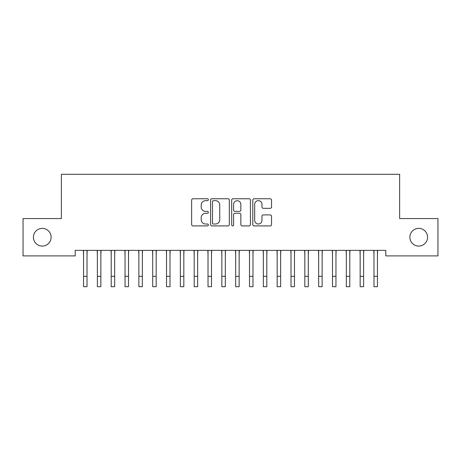 <?xml version="1.0" encoding="UTF-8"?>
<svg xmlns="http://www.w3.org/2000/svg" width="461" height="461" viewBox="0 0 461 461"><rect width="100%" height="100%" fill="white"/><g stroke="black" fill="none" stroke-linecap="round" stroke-linejoin="round"><path stroke-width="0.69" d="M208.372 199.711A0.951 0.951 0 0 0 207.421 198.76L192.998 198.76A1.36 1.36 0 0 0 191.643 200.114L191.643 224.553A1.36 1.36 0 0 0 192.998 225.907L207.421 225.907A0.951 0.951 0 0 0 208.372 224.956A0.951 0.951 0 0 0 207.421 224.011L205.554 224.011A4.345 4.345 0 0 1 201.209 219.667L201.209 217.627A4.345 4.345 0 0 1 205.554 213.287L207.421 213.287A0.951 0.951 0 0 0 208.372 212.337A0.951 0.951 0 0 0 207.421 211.386L205.554 211.386A4.345 4.345 0 0 1 201.209 207.041L201.209 205.001A4.345 4.345 0 0 1 205.554 200.662L207.421 200.662A0.951 0.951 0 0 0 208.372 199.711M409.875 237.231A8.851 8.851 0 0 0 418.726 246.082A8.851 8.851 0 0 0 427.578 237.231A8.851 8.851 0 0 0 418.726 228.379A8.851 8.851 0 0 0 409.875 237.231M33.422 237.231A8.851 8.851 0 0 0 42.274 246.082A8.851 8.851 0 0 0 51.125 237.231A8.851 8.851 0 0 0 42.274 228.379A8.851 8.851 0 0 0 33.422 237.231M270.175 208.332A1.36 1.36 0 0 0 271.529 206.972L271.529 200.114A1.36 1.36 0 0 0 270.175 198.76L254.155 198.76A1.36 1.36 0 0 0 252.795 200.114L252.795 224.553A1.36 1.36 0 0 0 254.155 225.907L270.175 225.907A1.36 1.36 0 0 0 271.529 224.553L271.529 216.272A1.36 1.36 0 0 0 270.175 214.912L263.317 214.912A1.36 1.36 0 0 0 261.957 216.272L261.957 220.375A3.63 3.63 0 0 1 258.327 224.011A3.63 3.63 0 0 1 254.697 220.375L254.697 204.292A3.63 3.63 0 0 1 258.327 200.662A3.63 3.63 0 0 1 261.957 204.292L261.957 206.972A1.36 1.36 0 0 0 263.317 208.332L270.175 208.332M385.811 250.369L75.189 250.369L75.189 255.901L23.05 255.901L23.05 218.56L61.359 218.56L61.359 174.304L399.641 174.304L399.641 218.56L437.95 218.56L437.95 255.901L385.811 255.901L385.811 250.369M229.313 200.114A1.36 1.36 0 0 0 227.953 198.76L211.933 198.76A1.36 1.36 0 0 0 210.579 200.114L210.579 224.553A1.36 1.36 0 0 0 211.933 225.907L227.953 225.907A1.36 1.36 0 0 0 229.313 224.553L229.313 200.114M233.047 198.76L249.067 198.76A1.36 1.36 0 0 1 250.421 200.114L250.421 224.553A1.36 1.36 0 0 1 249.067 225.907L242.209 225.907A1.36 1.36 0 0 1 240.849 224.553L240.849 214.642A1.36 1.36 0 0 0 239.495 213.287L234.949 213.287A1.36 1.36 0 0 0 233.589 214.642L233.589 224.956A0.951 0.951 0 0 1 232.638 225.907A0.951 0.951 0 0 1 231.687 224.956L231.687 200.114A1.36 1.36 0 0 1 233.047 198.76M213.431 200.662A0.951 0.951 0 0 0 212.481 201.613L212.481 223.061A0.951 0.951 0 0 0 213.431 224.011L215.396 224.011A4.345 4.345 0 0 0 219.741 219.667L219.741 205.001A4.345 4.345 0 0 0 215.396 200.662L213.431 200.662M240.849 204.361A3.63 3.63 0 0 0 237.219 200.725A3.63 3.63 0 0 0 233.589 204.361L233.589 210.026A1.36 1.36 0 0 0 234.949 211.386L239.495 211.386A1.36 1.36 0 0 0 240.849 210.026L240.849 204.361M87.014 255.578L87.187 250.369M83.556 255.578L83.383 250.369M83.556 276.323L87.014 276.323L87.014 286.696L83.556 286.696L83.556 250.801M87.014 276.323L87.014 250.801M100.844 255.578L101.017 250.369M97.386 255.578L97.213 250.369M114.674 255.578L114.847 250.369M111.216 255.578L111.043 250.369M97.386 276.323L100.844 276.323L100.844 286.696L97.386 286.696L97.386 250.801M100.844 276.323L100.844 250.801M111.216 276.323L114.674 276.323L114.674 286.696L111.216 286.696L111.216 250.801M114.674 276.323L114.674 250.801M128.504 255.578L128.677 250.369M125.046 255.578L124.873 250.369M142.334 255.578L142.507 250.369M138.876 255.578L138.703 250.369M125.046 276.323L128.504 276.323L128.504 286.696L125.046 286.696L125.046 250.801M128.504 276.323L128.504 250.801M138.876 276.323L142.334 276.323L142.334 286.696L138.876 286.696L138.876 250.801M142.334 276.323L142.334 250.801M156.164 255.578L156.337 250.369M152.706 255.578L152.533 250.369M152.706 276.323L156.164 276.323L156.164 286.696L152.706 286.696L152.706 250.801M156.164 276.323L156.164 250.801M169.994 255.578L170.167 250.369M166.536 255.578L166.363 250.369M166.536 276.323L169.994 276.323L169.994 286.696L166.536 286.696L166.536 250.801M169.994 276.323L169.994 250.801M183.824 255.578L183.997 250.369M180.366 255.578L180.193 250.369M197.654 255.578L197.827 250.369M194.196 255.578L194.023 250.369M211.484 255.578L211.657 250.369M208.026 255.578L207.853 250.369M225.314 255.578L225.487 250.369M221.856 255.578L221.683 250.369M239.144 255.578L239.317 250.369M235.686 255.578L235.513 250.369M252.974 255.578L253.147 250.369M249.516 255.578L249.343 250.369M266.804 255.578L266.977 250.369M263.346 255.578L263.173 250.369M280.634 255.578L280.807 250.369M277.176 255.578L277.003 250.369M294.464 255.578L294.637 250.369M291.006 255.578L290.833 250.369M180.366 276.323L183.824 276.323L183.824 286.696L180.366 286.696L180.366 250.801M183.824 276.323L183.824 250.801M194.196 276.323L197.654 276.323L197.654 286.696L194.196 286.696L194.196 250.801M197.654 276.323L197.654 250.801M208.026 276.323L211.484 276.323L211.484 286.696L208.026 286.696L208.026 250.801M211.484 276.323L211.484 250.801M221.856 276.323L225.314 276.323L225.314 286.696L221.856 286.696L221.856 250.801M225.314 276.323L225.314 250.801M235.686 276.323L239.144 276.323L239.144 286.696L235.686 286.696L235.686 250.801M239.144 276.323L239.144 250.801M249.516 276.323L252.974 276.323L252.974 286.696L249.516 286.696L249.516 250.801M252.974 276.323L252.974 250.801M263.346 276.323L266.804 276.323L266.804 286.696L263.346 286.696L263.346 250.801M266.804 276.323L266.804 250.801M277.176 276.323L280.634 276.323L280.634 286.696L277.176 286.696L277.176 250.801M280.634 276.323L280.634 250.801M291.006 276.323L294.464 276.323L294.464 286.696L291.006 286.696L291.006 250.801M294.464 276.323L294.464 250.801M308.294 255.578L308.467 250.369M304.836 255.578L304.663 250.369M304.836 276.323L308.294 276.323L308.294 286.696L304.836 286.696L304.836 250.801M308.294 276.323L308.294 250.801M322.124 255.578L322.297 250.369M318.666 255.578L318.493 250.369M318.666 276.323L322.124 276.323L322.124 286.696L318.666 286.696L318.666 250.801M322.124 276.323L322.124 250.801M335.954 255.578L336.127 250.369M332.496 255.578L332.323 250.369M332.496 276.323L335.954 276.323L335.954 286.696L332.496 286.696L332.496 250.801M335.954 276.323L335.954 250.801M349.784 255.578L349.957 250.369M346.326 255.578L346.153 250.369M346.326 276.323L349.784 276.323L349.784 286.696L346.326 286.696L346.326 250.801M349.784 276.323L349.784 250.801M363.614 255.578L363.787 250.369M360.156 255.578L359.983 250.369M360.156 276.323L363.614 276.323L363.614 286.696L360.156 286.696L360.156 250.801M363.614 276.323L363.614 250.801M377.444 255.578L377.617 250.369M373.986 255.578L373.813 250.369M373.986 276.323L377.444 276.323L377.444 286.696L373.986 286.696L373.986 250.801M377.444 276.323L377.444 250.801"/></g></svg>
